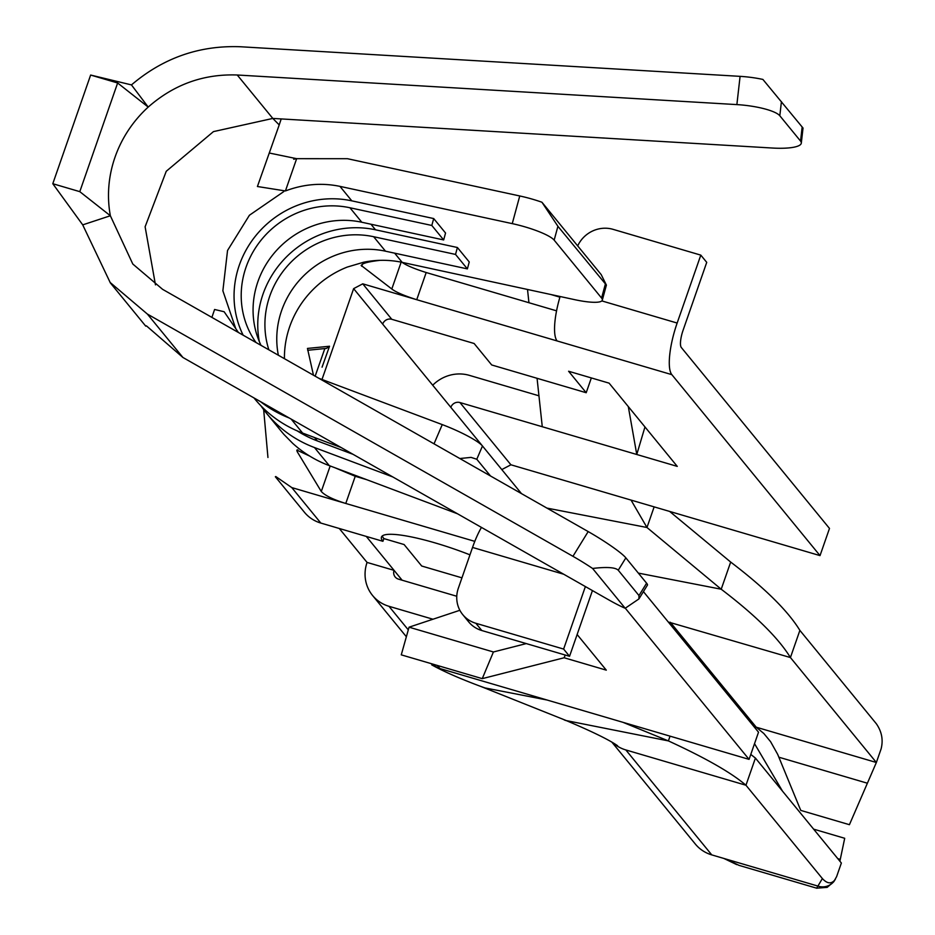 <?xml version="1.0" encoding="UTF-8"?>
<svg xmlns="http://www.w3.org/2000/svg" width="935" height="935" viewBox="0 0 935 935"><rect width="100%" height="100%" fill="white"/><g stroke="black" fill="none" stroke-linecap="round" stroke-linejoin="round"><path stroke-width="1.4" d="M313.459 375.204L307.463 348.428L329.517 346.242L322.061 367.186M322.002 379.47L353.629 288.646L362.745 283.831L416.729 299.703C404.2 295.717 395.891 292.152 391.812 288.997L361.132 265.4M362.406 264.243L361.716 266.241C360.244 263.904 366.251 261.952 379.75 260.362A95.265 90.251 140.7 0 1 402.19 262.373L574.476 299.621A36.512 7.036 15.2 0 0 602.315 300.135L606.394 285.105L557.914 226.305L541.938 202.24A36.512 7.036 -164.8 0 0 519.755 195.964L347.469 158.705L296.652 158.681L269.198 153.001M284.439 358.689A95.265 90.251 140.7 0 1 338.271 271.138A95.265 90.251 140.7 0 1 347.282 267.059L363.68 262.209A95.265 90.251 140.7 0 1 379.75 260.339M334.917 467.745L355.242 476.289L366.426 479.585M275.767 476.534L291.79 487.591L345.775 503.462C333.211 499.57 325.053 495.585 321.289 491.494L297.166 451.605L296.816 450.097L309.614 456.035M392.793 476.943L314.464 447.538A124.472 117.915 140.7 0 1 266.592 413.352L281.412 431.444A124.472 117.915 -39.3 0 0 284.065 434.565L292.69 443.33A124.472 117.915 -39.3 0 0 311.261 457.016A124.472 117.915 -39.3 0 0 329.284 465.63L457.46 513.759M401.302 261.742C405.322 264.956 413.621 268.544 426.196 272.529L416.729 299.703L557.108 340.948A43.816 11.781 106.4 0 1 560.1 296.512M155.467 284.883L145.112 226.773L166.243 171.28L213.449 131.613L272.798 118.429L279.214 124.916L281.201 118.932M211.883 317.386L214.594 309.485L224.131 311.729L238.425 332.498M283.843 191.546L249.411 215.249L227.544 250.475L222.869 290.797L235.714 328.536M602.315 300.135A36.512 7.036 15.2 0 0 601.579 298.043L554.163 240.131A36.512 7.036 15.2 0 0 512.251 223.629L339.954 186.369C321.71 182.582 303.524 184.113 285.42 190.95L257.417 186.509L279.214 124.916M293.695 159.242L296.64 158.599M146.398 325.824L182.933 357.486L147.368 314.055L572.945 556.313A36.512 4.009 31.6 0 1 592.591 568.457C606.838 566.774 615.394 567.358 618.245 570.221L638.979 595.56L638.909 598.938L625.188 608.264L592.591 568.457M541.938 202.24L601.205 274.621L606.394 285.105M341.065 447.503L302.613 433.057A124.472 117.915 140.7 0 1 254.741 398.871L253.946 397.901M289.277 418.015A124.472 117.915 140.7 0 1 260.549 401.664M243.158 335.197A95.265 90.251 140.7 0 1 255.711 235.772A95.265 90.251 140.7 0 1 351.817 200.85L433.7 218.556L445.551 233.025L443.669 239.944L361.787 222.238A87.96 83.332 -39.3 0 0 273.406 254.063A87.96 83.332 -39.3 0 0 261.017 345.354M459.833 458.524L471.041 457.39L476.792 459.249L482.472 445.983A36.512 5.633 -156.8 0 0 442.255 424.607L318.882 378.301M482.472 445.983L521.496 493.633M259.311 341.555A95.265 90.251 140.7 0 1 375.519 229.8L457.402 247.506L469.253 261.975L467.383 268.894L385.5 251.188A87.96 83.332 -39.3 0 0 278.361 355.23M52.792 183.716L82.724 224.868L110.365 215.751A118.196 111.978 140.7 0 1 148.209 107.081L131.461 84.91L90.637 75.045L117.635 82.981L79.791 191.652L52.792 183.716L90.637 75.045M117.635 82.981L148.209 107.081C173.898 84.477 203.585 73.795 237.245 74.999L736.874 104.603A36.512 8.38 6.5 0 1 779.813 115.753L800.559 141.091A36.512 8.38 6.5 0 1 801.307 143.113A36.512 8.38 6.5 0 1 772.439 148.034L272.798 118.429L237.245 74.999M131.461 84.91C163.122 57.923 199.459 45.207 240.459 46.75L740.088 76.354L736.874 104.603M526.265 643.596L493.411 651.976L482.261 678.646L401.267 654.851L409.051 627.186L459.856 610.286M565.254 655.049L564.121 657.761L606.301 670.15L577.129 634.526M482.261 678.646L564.121 657.761M456.771 596.261L398.45 579.127A7.305 6.919 140.7 0 1 394.067 570.35L402.132 580.214M643.42 591.633L758.519 732.198L749.064 759.372L439.953 668.548L431.771 664.727M409.051 627.186L493.411 651.976M382.357 535.919A73.035 12.693 -160.8 0 0 383.864 538.583L404.107 544.544L421.697 566.014L461.948 577.842M383.864 538.583L382.918 541.307L320.822 523.062A36.512 34.595 -39.3 0 1 304.401 512.24L275.357 476.768M339.276 528.485L367.069 562.426A36.512 34.595 140.7 0 0 372.562 595.478A36.512 34.595 140.7 0 0 388.983 606.301L432.975 619.227M367.069 562.426L394.067 570.35L366.275 536.409M591.341 377.939L586.198 392.735L491.705 364.966L474.127 343.496L391.788 319.302A7.305 6.919 -39.3 0 0 382.672 324.106L450.834 407.344A7.305 6.919 140.7 0 1 459.938 402.541L542.277 426.734L537.064 378.301M528.941 302.718L527.515 289.464M628.308 406.62L636.77 454.492L677.267 466.39L609.106 383.151L568.609 371.253L586.198 392.735M644.963 426.956L636.77 454.492L542.277 426.734M501.803 469.58L510.919 464.788L820.018 555.612L671.844 374.654L557.108 340.948M551.031 294.56L559.913 297.166M538.957 395.809L469.405 375.367A36.512 34.595 140.7 0 0 432.718 385.232M782.525 791.174L754.533 743.676M668.28 621.997L790.426 657.55C778.434 637.997 755.363 615.23 721.212 589.225L730.679 562.064C764.83 588.057 787.901 610.835 799.881 630.377L790.426 657.55L876.364 762.492L756.228 727.196A7.305 6.919 -39.3 0 0 754.194 726.916M813.625 829.146L844.702 838.286L839.887 861.228M750.782 754.428L755.422 758.075L745.955 785.236L625.831 749.94L711.769 854.894L725.969 859.066L739.082 865.389M565.266 720.394L668.396 740.906C705.633 758.028 731.486 772.813 745.955 785.236L822.379 878.573L816.652 888.18L827.159 887.373L833.658 881.88L836.626 876.609L841.36 863.017L755.422 758.075M670.29 622.242L756.228 727.196L763.848 733.508L770.615 741.712L777.698 754.381L800.757 810.4L849.424 824.693L876.364 762.492L881.097 748.912C883.388 739.971 881.787 731.579 876.305 723.713L799.881 630.377M355.242 476.289L345.775 503.462L474.793 541.365M426.196 272.529L556.57 310.841M592.428 590.581L569.544 656.3L563.618 649.065L585.38 586.572M625.293 608.217L749.064 759.372M469.954 554.841A73.035 12.693 -160.8 0 0 381.433 537.122A73.035 12.693 -160.8 0 0 382.918 541.307M577.69 245.905A29.219 27.676 -39.3 0 1 613.068 229.344L700.806 255.126L706.731 262.361L683.076 330.289A14.609 3.927 -73.6 0 0 681.311 347.493L829.485 528.439L820.018 555.612M700.806 255.126L677.15 323.042A43.816 11.781 106.4 0 0 671.844 374.654M266.592 413.352A124.472 117.915 140.7 0 1 260.97 405.86M476.792 459.249L490.501 475.985M481.805 630.529L475.88 623.283A29.219 27.676 140.7 0 1 462.743 614.622L468.669 621.869A29.219 27.676 -39.3 0 0 481.805 630.529L569.544 656.3M475.88 623.283L563.618 649.065M462.743 614.622A29.219 27.676 140.7 0 1 458.349 588.185L472.537 547.431A43.816 11.781 -73.6 0 1 481.455 527.41M546.905 508.091L646.973 527.504L631.043 500.085M479.188 685.846L485.031 687.938L547.045 700.011M730.679 562.064L669.635 511.422M638.324 573.097L721.212 589.225L646.973 527.504L654.149 506.875M670.044 736.149L668.396 740.906L622.944 722.311M625.831 749.94A36.512 34.595 140.7 0 1 617.369 746.13A36.512 34.595 140.7 0 1 613.044 742.904M625.188 608.264A36.512 4.009 31.6 0 1 608.51 599.732L182.933 357.486M638.909 598.938L647.429 585.123A36.512 4.009 -148.4 0 0 646.599 583.195L625.854 557.868A36.512 4.009 -148.4 0 0 588.185 531.583L162.596 289.336L132.793 264.021L110.353 215.751M82.712 224.868L110.155 282.475L147.368 314.055M801.307 143.113L803.025 128.048L762.89 79.428A36.512 8.38 -173.5 0 0 740.088 76.354M822.379 878.573C827.346 883.972 831.671 884.229 835.341 879.332M711.769 854.894A36.512 34.595 140.7 0 1 695.336 844.06L611.993 742.285M725.969 859.066L817.693 886.018A14.609 14.376 32.2 0 0 834.663 880.396M110.365 215.751L79.791 191.652M433.7 218.556L431.818 225.464L443.669 239.944M431.818 225.464L349.935 207.757A87.96 83.332 -39.3 0 0 257.265 245.25A87.96 83.332 -39.3 0 0 256.015 342.514M457.402 247.506L455.532 254.425L467.383 268.894M455.532 254.425L373.649 236.719A87.96 83.332 -39.3 0 0 288.973 264.278A87.96 83.332 -39.3 0 0 268.871 349.83M297.225 430.883A117.167 111.008 -39.3 0 0 317.304 440.911L353.068 454.328M315.153 376.174L324.831 348.568M329.517 346.242L326.537 348.358M314.464 447.538L329.284 465.63M291.171 419.102L302.613 433.057M394.663 253.175L402.19 262.373M339.954 186.369L351.817 200.85M370.95 224.225L375.519 229.8M459.938 402.541L510.919 464.788M362.745 283.831L391.788 319.302M353.629 288.646L382.672 324.106M291.79 487.591L320.822 523.062M837.76 858.622L840.249 859.358M778.913 757.221L866.827 783.051M512.251 223.629L519.755 195.964M296.664 158.646L285.42 190.939M434.015 443.833L442.255 424.607M236.882 330.3L236.497 331.399M388.983 606.301L408.291 629.874M437.451 665.475L439.953 668.548M450.834 407.344L482.203 445.656M554.163 240.131L557.914 226.305M601.579 298.043L605.331 284.205M472.537 547.431L563.676 574.219M601.813 300.906L677.15 323.042M563.104 719.284L565.243 720.382M646.599 583.195L638.979 595.56M625.854 557.868L618.245 570.221M802.16 126.961L800.559 141.091M781.426 101.634L779.813 115.753M588.185 531.583L572.945 556.313M349.935 207.757L361.787 222.238M373.649 236.719L385.5 251.188M314.557 437.545L317.304 440.911M297.809 449.747L297.166 451.605M330.184 465.969L321.289 491.494M401.15 262.151L391.812 288.997M263.658 409.6L267.948 457.472M738.895 865.331L816.886 888.25M372.562 595.478L406.363 636.747M481.49 686.711C460.02 678.681 443.424 671.4 431.701 664.855M617.614 745.756C609.293 739.901 591.855 731.38 565.313 720.184L480.976 686.512M145.743 326.14L110.19 282.709M723.842 858.435L736.78 864.641M326.327 348.404L307.673 350.274"/></g></svg>
